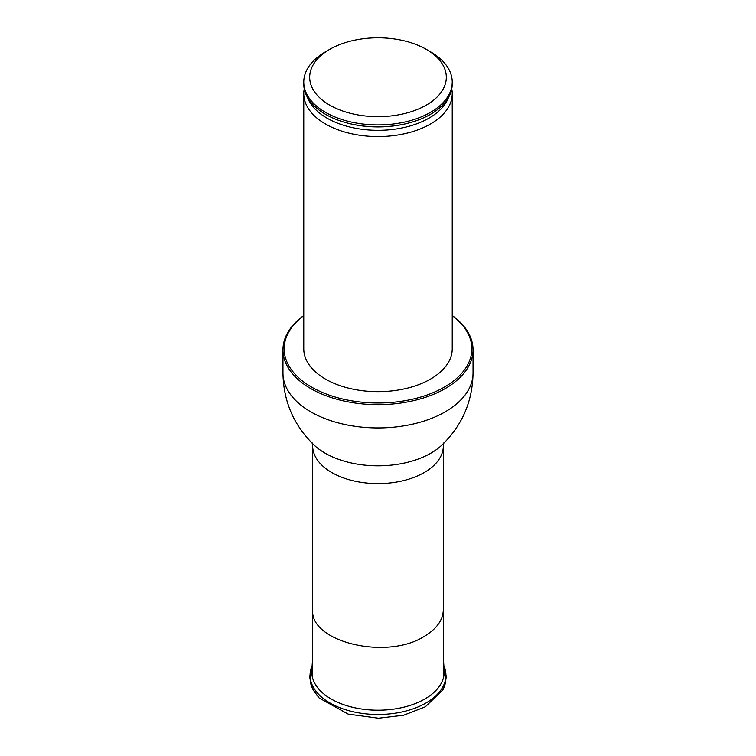 <?xml version="1.0" encoding="UTF-8"?>
<svg xmlns="http://www.w3.org/2000/svg" width="756" height="756" viewBox="0 0 756 756"><rect width="100%" height="100%" fill="white"/><g stroke="black" fill="none" stroke-linecap="round" stroke-linejoin="round"><path stroke-width="1.13" d="M426.299 105.122A68.305 39.435 0 0 0 426.299 49.348A68.305 39.435 0 0 0 329.701 49.348A68.305 39.435 0 0 0 329.701 105.122A68.305 39.435 0 0 0 426.299 105.122M329.701 49.348L325.515 51.767A74.23 42.856 0 0 0 303.77 82.073A74.23 42.856 0 0 0 349.593 121.659A74.23 42.856 0 0 0 430.485 112.37A74.23 42.856 0 0 0 452.23 82.073A74.23 42.856 0 0 0 430.485 51.767L426.299 49.348M303.77 82.073L303.77 84.011A74.23 42.856 0 0 0 341.825 121.432A74.23 42.856 0 0 0 414.175 121.432A74.23 42.856 0 0 0 430.485 114.317A74.23 42.856 0 0 0 452.23 84.011L452.23 82.073M304.252 88.858A74.23 42.856 0 0 0 303.77 93.706A74.23 42.856 0 0 0 349.593 133.302A74.23 42.856 0 0 0 430.485 124.012A74.23 42.856 0 0 0 452.23 93.706A74.23 42.856 0 0 0 451.748 88.858M303.77 93.706L303.77 348.828A74.23 42.856 0 0 0 349.593 388.414A74.23 42.856 0 0 0 430.485 379.125A74.23 42.856 0 0 0 452.23 348.828L452.23 93.706M303.77 315.668A93.848 54.186 0 0 0 315.98 389.491A93.848 54.186 0 0 0 444.358 387.138A93.848 54.186 0 0 0 452.23 315.668M303.77 315.535A95.039 54.867 0 0 0 282.961 349.792A95.039 54.867 0 0 0 341.627 400.491A95.039 54.867 0 0 0 445.199 388.593A95.039 54.867 0 0 0 473.039 349.792A95.039 54.867 0 0 0 452.23 315.535M312.663 657.503L311.822 670.563A66.226 38.235 0 0 0 351.531 707.021A66.226 38.235 0 0 0 424.825 699.007A66.226 38.235 0 0 0 444.178 670.563L443.337 657.503M312.663 609.742C309.752 642.033 386.713 660.442 424.201 636.42C436.628 628.973 443.007 620.081 443.337 609.742L443.337 445.879A65.337 37.724 0 0 1 424.201 472.557A65.337 37.724 0 0 1 352.995 480.731A65.337 37.724 0 0 1 312.663 445.879L312.663 677.641M341.977 121.48A73.615 42.497 0 0 0 342.118 121.527A73.615 42.497 0 0 0 413.882 121.527A73.615 42.497 0 0 0 414.023 121.48M307.475 97.373A72.113 41.637 0 0 0 357.531 128.614A72.113 41.637 0 0 0 428.992 118.134A72.113 41.637 0 0 0 448.525 97.373M473.039 373.067C472.585 401.606 462.058 425.751 441.466 445.501A74.825 43.196 0 0 1 430.911 453.165A74.825 43.196 0 0 1 314.534 445.501C293.942 425.751 283.415 401.597 282.961 373.067A95.039 54.867 0 0 0 341.627 423.757A95.039 54.867 0 0 0 445.199 411.859A95.039 54.867 0 0 0 473.039 373.067L473.039 349.792M312.143 665.658A67.936 39.218 0 0 0 344.452 709.374A67.936 39.218 0 0 0 426.034 702.995A67.936 39.218 0 0 0 443.857 665.658M443.337 677.641L443.337 609.742M282.961 373.067L282.961 349.792M443.933 442.695L443.337 445.879M312.067 442.695L312.663 445.879M443.857 665.63L446.305 676.752L444.859 685.371L442.836 689.982L425.326 706.813L403.695 715.214L378.444 718.2L348.185 714.118L319.155 698.015L313.164 689.992L311.132 685.361L309.695 676.733L312.143 665.63"/></g></svg>
